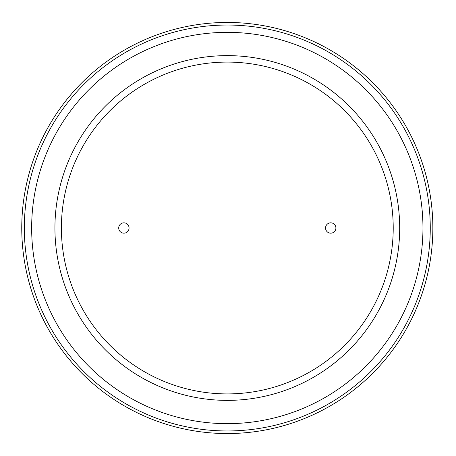 <?xml version="1.0" encoding="UTF-8"?>
<svg xmlns="http://www.w3.org/2000/svg" width="456" height="456" viewBox="0 0 456 456"><rect width="100%" height="100%" fill="white"/><g stroke="black" fill="none" stroke-linecap="round" stroke-linejoin="round"><path stroke-width="0.68" d="M129.054 228A5.17 5.17 0 0 1 121.302 232.48A5.17 5.17 0 0 1 121.302 223.52A5.17 5.17 0 0 1 129.054 228M335.895 228A5.17 5.17 0 0 1 328.138 232.48A5.17 5.17 0 0 1 328.138 223.52A5.17 5.17 0 0 1 335.895 228M432.852 228A205.548 205.548 0 0 1 124.534 406.011A205.548 205.548 0 0 1 124.534 49.989A205.548 205.548 0 0 1 432.852 228M393.22 228A165.916 165.916 0 0 1 144.347 371.686A165.916 165.916 0 0 1 144.347 84.314A165.916 165.916 0 0 1 393.22 228M399.684 228A172.379 172.379 0 0 1 141.115 377.283A172.379 172.379 0 0 1 141.115 78.717A172.379 172.379 0 0 1 399.684 228M422.957 228A195.647 195.647 0 0 1 129.481 397.438A195.647 195.647 0 0 1 129.481 58.562A195.647 195.647 0 0 1 422.957 228M430.264 228A202.96 202.96 0 0 1 125.822 403.771A202.96 202.96 0 0 1 125.822 52.229A202.96 202.96 0 0 1 430.264 228A202.96 202.96 0 0 1 125.822 403.771A202.96 202.96 0 0 1 125.822 52.229A202.96 202.96 0 0 1 430.264 228"/></g></svg>
